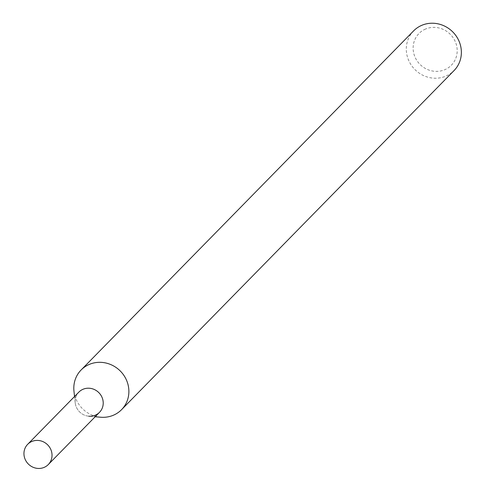 <?xml version="1.0" encoding="UTF-8"?>
<svg xmlns="http://www.w3.org/2000/svg" width="489" height="489" viewBox="0 0 489 489"><rect width="100%" height="100%" fill="white"/><g stroke="black" fill="none" stroke-linecap="round" stroke-linejoin="round"><path stroke-width="0.37" stroke-dasharray="2.44 1.83" d="M83.051 389.262A14.45 13.613 -135.6 0 0 75.214 402.881A14.45 13.613 -135.6 0 0 88.802 416.206L95.172 416.75M73.961 391.096A28.331 26.687 -135.6 0 0 100.606 417.221M413.602 30.893A28.331 26.687 -135.6 0 0 415.143 69.78A28.331 26.687 -135.6 0 0 454.061 70.563M425.546 29.034A22.665 21.351 -135.6 0 0 422.802 66.816A22.665 21.351 -135.6 0 0 457.136 52.256A22.665 21.351 -135.6 0 0 425.546 29.034M78.857 392.111A14.45 13.613 -135.6 0 0 79.646 411.946A14.45 13.613 -135.6 0 0 99.493 412.343M75.214 402.881L74.536 396.524"/><path stroke-width="0.73" d="M88.802 416.206A14.45 13.613 -135.6 0 0 102.904 400.094A14.45 13.613 -135.6 0 0 83.051 389.262A14.45 13.613 -135.6 0 0 78.857 392.111L27.671 444.318A14.45 13.613 -135.6 0 0 28.46 464.153A14.45 13.613 -135.6 0 0 48.301 464.55A14.45 13.613 -135.6 0 0 49.267 446.763A14.45 13.613 -135.6 0 0 31.858 441.469A14.45 13.613 -135.6 0 0 27.671 444.318M95.172 416.75L100.606 417.221A28.331 26.687 -135.6 0 0 121.572 409.654A28.331 26.687 -135.6 0 0 123.46 374.776A28.331 26.687 -135.6 0 0 89.328 364.397A28.331 26.687 -135.6 0 0 81.113 369.984A28.331 26.687 -135.6 0 0 73.961 391.096L74.536 396.524M121.572 409.654L454.061 70.563A28.331 26.687 -135.6 0 0 455.95 35.685A28.331 26.687 -135.6 0 0 421.818 25.306A28.331 26.687 -135.6 0 0 413.602 30.893L81.113 369.984M48.301 464.55L99.493 412.343A14.45 13.613 -135.6 0 0 100.459 394.556A14.45 13.613 -135.6 0 0 83.051 389.262"/></g></svg>
